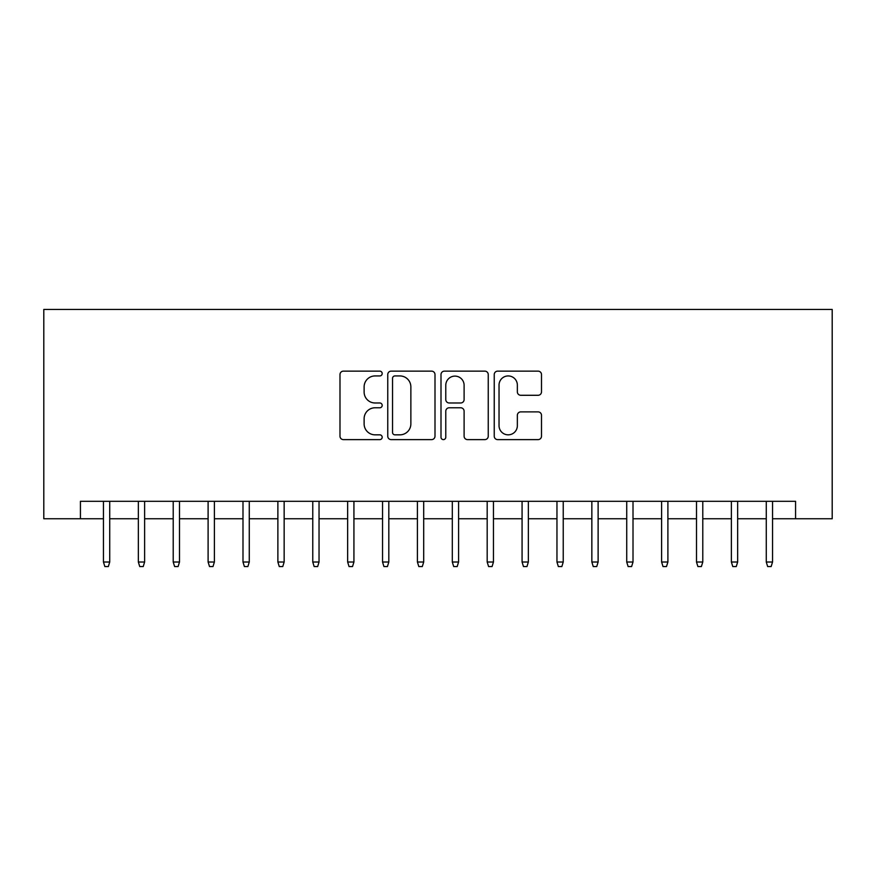 <?xml version="1.0" encoding="UTF-8"?>
<svg xmlns="http://www.w3.org/2000/svg" width="876" height="876" viewBox="0 0 876 876"><rect width="100%" height="100%" fill="white"/><g stroke="black" fill="none" stroke-linecap="round" stroke-linejoin="round"><path stroke-width="1.31" d="M382.188 373.537A2.398 2.398 0 0 0 379.79 371.139L343.403 371.139A3.427 3.427 0 0 0 339.987 374.567L339.987 436.204A3.427 3.427 0 0 0 343.403 439.621L379.79 439.621A2.398 2.398 0 0 0 382.188 437.223A2.398 2.398 0 0 0 379.79 434.835L375.081 434.835A10.961 10.961 0 0 1 364.12 423.875L364.12 418.739A10.961 10.961 0 0 1 375.081 407.778L379.79 407.778A2.398 2.398 0 0 0 382.188 405.38A2.398 2.398 0 0 0 379.79 402.982L375.081 402.982A10.961 10.961 0 0 1 364.12 392.032L364.12 386.896A10.961 10.961 0 0 1 375.081 375.935L379.79 375.935A2.398 2.398 0 0 0 382.188 373.537M538.072 395.284A3.427 3.427 0 0 0 541.499 391.857L541.499 374.567A3.427 3.427 0 0 0 538.072 371.139L497.667 371.139A3.427 3.427 0 0 0 494.239 374.567L494.239 436.204A3.427 3.427 0 0 0 497.667 439.621L538.072 439.621A3.427 3.427 0 0 0 541.499 436.204L541.499 415.312A3.427 3.427 0 0 0 538.072 411.884L520.782 411.884A3.427 3.427 0 0 0 517.355 415.312L517.355 425.67A9.165 9.165 0 0 1 508.2 434.835A9.165 9.165 0 0 1 499.035 425.67L499.035 385.09A9.165 9.165 0 0 1 508.2 375.935A9.165 9.165 0 0 1 517.355 385.09L517.355 391.857A3.427 3.427 0 0 0 520.782 395.284L538.072 395.284M80.428 518.756L80.428 501.313L795.572 501.313L795.572 518.756L832.2 518.756L832.2 309.447L43.8 309.447L43.8 518.756L103.456 518.756M435 374.567A3.427 3.427 0 0 0 431.583 371.139L391.178 371.139A3.427 3.427 0 0 0 387.75 374.567L387.75 436.204A3.427 3.427 0 0 0 391.178 439.621L431.583 439.621A3.427 3.427 0 0 0 435 436.204L435 374.567M444.417 371.139L484.822 371.139A3.427 3.427 0 0 1 488.25 374.567L488.25 436.204A3.427 3.427 0 0 1 484.822 439.621L467.532 439.621A3.427 3.427 0 0 1 464.105 436.204L464.105 411.205A3.427 3.427 0 0 0 460.688 407.778L449.213 407.778A3.427 3.427 0 0 0 445.785 411.205L445.785 437.223A2.398 2.398 0 0 1 443.398 439.621A2.398 2.398 0 0 1 441 437.223L441 374.567A3.427 3.427 0 0 1 444.417 371.139M109.73 518.756L138.342 518.756M144.617 518.756L173.218 518.756M179.503 518.756L208.105 518.756M214.39 518.756L242.991 518.756M249.277 518.756L277.878 518.756M284.152 518.756L312.765 518.756M319.039 518.756L347.652 518.756M353.926 518.756L382.538 518.756M388.813 518.756L417.414 518.756M423.699 518.756L452.301 518.756M458.586 518.756L487.187 518.756M493.462 518.756L522.074 518.756M528.348 518.756L556.961 518.756M563.235 518.756L591.847 518.756M598.122 518.756L626.723 518.756M633.009 518.756L661.61 518.756M667.895 518.756L696.497 518.756M702.782 518.756L731.383 518.756M737.658 518.756L766.27 518.756M772.544 518.756L795.572 518.756M394.945 375.935A2.398 2.398 0 0 0 392.547 378.333L392.547 432.437A2.398 2.398 0 0 0 394.945 434.835L399.905 434.835A10.961 10.961 0 0 0 410.866 423.875L410.866 386.896A10.961 10.961 0 0 0 399.905 375.935L394.945 375.935M464.105 385.265A9.165 9.165 0 0 0 454.951 376.111A9.165 9.165 0 0 0 445.785 385.265L445.785 399.565A3.427 3.427 0 0 0 449.213 402.982L460.688 402.982A3.427 3.427 0 0 0 464.105 399.565L464.105 385.265M103.456 562.02L104.846 566.553L108.339 566.553L109.73 562.02L103.456 562.02L103.456 501.313M109.73 562.02L109.73 501.313M138.342 562.02L139.733 566.553L143.226 566.553L144.617 562.02L138.342 562.02L138.342 501.313M144.617 562.02L144.617 501.313M173.218 562.02L174.62 566.553L178.102 566.553L179.503 562.02L173.218 562.02L173.218 501.313M179.503 562.02L179.503 501.313M208.105 562.02L209.506 566.553L212.988 566.553L214.39 562.02L208.105 562.02L208.105 501.313M214.39 562.02L214.39 501.313M242.991 562.02L244.393 566.553L247.875 566.553L249.277 562.02L242.991 562.02L242.991 501.313M249.277 562.02L249.277 501.313M277.878 562.02L279.269 566.553L282.762 566.553L284.152 562.02L277.878 562.02L277.878 501.313M284.152 562.02L284.152 501.313M312.765 562.02L314.155 566.553L317.649 566.553L319.039 562.02L312.765 562.02L312.765 501.313M319.039 562.02L319.039 501.313M347.652 562.02L349.042 566.553L352.535 566.553L353.926 562.02L347.652 562.02L347.652 501.313M353.926 562.02L353.926 501.313M382.538 562.02L383.929 566.553L387.422 566.553L388.813 562.02L382.538 562.02L382.538 501.313M388.813 562.02L388.813 501.313M417.414 562.02L418.816 566.553L422.298 566.553L423.699 562.02L417.414 562.02L417.414 501.313M423.699 562.02L423.699 501.313M452.301 562.02L453.702 566.553L457.184 566.553L458.586 562.02L452.301 562.02L452.301 501.313M458.586 562.02L458.586 501.313M487.187 562.02L488.578 566.553L492.071 566.553L493.462 562.02L487.187 562.02L487.187 501.313M493.462 562.02L493.462 501.313M522.074 562.02L523.465 566.553L526.958 566.553L528.348 562.02L522.074 562.02L522.074 501.313M528.348 562.02L528.348 501.313M556.961 562.02L558.351 566.553L561.845 566.553L563.235 562.02L556.961 562.02L556.961 501.313M563.235 562.02L563.235 501.313M591.847 562.02L593.238 566.553L596.731 566.553L598.122 562.02L591.847 562.02L591.847 501.313M598.122 562.02L598.122 501.313M626.723 562.02L628.125 566.553L631.607 566.553L633.009 562.02L626.723 562.02L626.723 501.313M633.009 562.02L633.009 501.313M661.61 562.02L663.012 566.553L666.494 566.553L667.895 562.02L661.61 562.02L661.61 501.313M667.895 562.02L667.895 501.313M696.497 562.02L697.898 566.553L701.38 566.553L702.782 562.02L696.497 562.02L696.497 501.313M702.782 562.02L702.782 501.313M731.383 562.02L732.774 566.553L736.267 566.553L737.658 562.02L731.383 562.02L731.383 501.313M737.658 562.02L737.658 501.313M766.27 562.02L767.661 566.553L771.154 566.553L772.544 562.02L766.27 562.02L766.27 501.313M772.544 562.02L772.544 501.313"/></g></svg>
